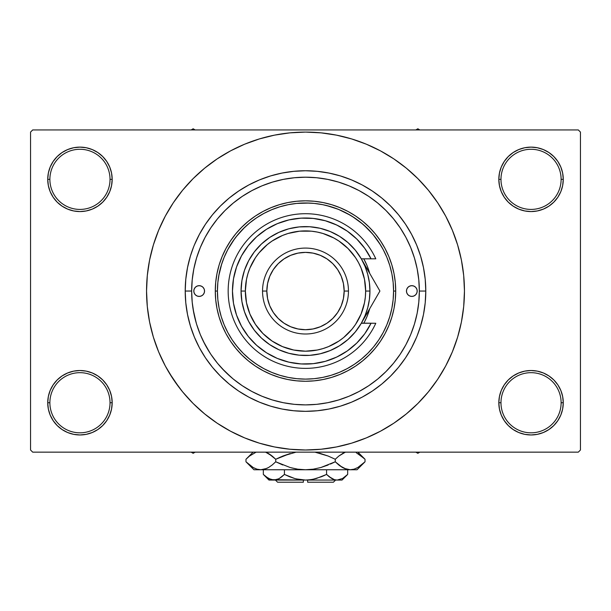 <?xml version="1.0" encoding="UTF-8"?>
<svg xmlns="http://www.w3.org/2000/svg" width="611" height="611" viewBox="0 0 611 611"><rect width="100%" height="100%" fill="white"/><g stroke="black" fill="none" stroke-linecap="round" stroke-linejoin="round"><path stroke-width="0.92" d="M499.447 396.455L498.82 402.741L500.974 402.741A30.076 30.076 0 0 0 531.043 432.817A30.076 30.076 0 0 0 561.119 402.741A30.076 30.076 0 0 0 531.043 372.672A30.076 30.076 0 0 0 500.974 402.741L498.82 402.741L499.447 409.026L501.28 415.075L504.251 420.643L508.26 425.523L513.141 429.533L518.716 432.512L524.757 434.345L531.043 434.963L537.329 434.345L543.378 432.512L548.945 429.533L553.826 425.523L557.835 420.643L560.814 415.075L562.647 409.026L563.266 402.741L561.119 402.741A30.076 30.076 0 0 1 531.043 432.817A30.076 30.076 0 0 1 500.974 402.741A30.076 30.076 0 0 1 531.043 372.672A30.076 30.076 0 0 1 561.119 402.741L563.266 402.741L562.647 396.455L560.814 390.414L557.835 384.838L553.826 379.958L548.945 375.948L543.378 372.977L537.329 371.137L531.043 370.518L524.757 371.137L518.716 372.977L513.141 375.948L508.26 379.958L504.251 384.838L501.28 390.414L499.447 396.455L498.82 402.741L499.447 409.026M498.828 402.741A32.223 32.223 0 0 1 531.043 370.518A32.223 32.223 0 0 1 563.266 402.741L562.647 396.455M48.353 396.455L47.734 402.741L49.881 402.741A30.076 30.076 0 0 0 79.957 432.817A30.076 30.076 0 0 0 110.026 402.741A30.076 30.076 0 0 0 79.957 372.672A30.076 30.076 0 0 0 49.881 402.741L47.734 402.741A32.223 32.223 0 0 1 79.957 370.518A32.223 32.223 0 0 1 112.18 402.741L110.026 402.741A30.076 30.076 0 0 1 79.957 432.817A30.076 30.076 0 0 1 49.881 402.741A30.076 30.076 0 0 1 79.957 372.672A30.076 30.076 0 0 1 110.026 402.741L112.18 402.741L111.553 396.455L109.72 390.414L106.749 384.838L102.74 379.958L97.859 375.948L92.284 372.977L86.243 371.137L79.957 370.518L73.671 371.137L67.622 372.977L62.055 375.948L57.174 379.958L53.165 384.838L50.186 390.414L48.353 396.455L47.734 402.741L48.353 409.026L50.186 415.075L53.165 420.643L57.174 425.523L62.055 429.533L67.622 432.512L73.671 434.345L79.957 434.963L86.243 434.345L92.284 432.512L97.859 429.533L102.74 425.523L106.749 420.643L109.72 415.075L111.553 409.026L112.18 402.741L111.553 396.455M111.553 185.629L112.18 179.344L111.553 173.058L109.72 167.017L106.749 161.441L102.74 156.561L97.859 152.551L92.284 149.58L86.243 147.74L79.957 147.121L73.671 147.74L67.622 149.58L62.055 152.551L57.174 156.561L53.165 161.441L50.186 167.017L48.353 173.058L47.734 179.344L48.353 185.629L50.186 191.678L53.165 197.246L57.174 202.126L62.055 206.136L67.622 209.115L73.671 210.948L79.957 211.566L86.243 210.948L92.284 209.115L97.859 206.136L102.74 202.126L106.749 197.246L109.72 191.678L111.553 185.629L112.18 179.344L110.026 179.344A30.076 30.076 0 0 0 79.957 149.275A30.076 30.076 0 0 0 49.881 179.344L47.734 179.344A32.223 32.223 0 0 1 79.957 147.121A32.223 32.223 0 0 1 112.172 179.344M499.447 173.058L498.82 179.344L500.974 179.344A30.076 30.076 0 0 0 531.043 209.42A30.076 30.076 0 0 0 561.119 179.344A30.076 30.076 0 0 0 531.043 149.275A30.076 30.076 0 0 0 500.974 179.344L498.82 179.344A32.223 32.223 0 0 1 531.043 147.121A32.223 32.223 0 0 1 563.266 179.344L561.119 179.344A30.076 30.076 0 0 1 531.043 209.42A30.076 30.076 0 0 1 500.974 179.344A30.076 30.076 0 0 1 531.043 149.275A30.076 30.076 0 0 1 561.119 179.344L563.266 179.344L562.647 173.058L560.814 167.017L557.835 161.441L553.826 156.561L548.945 152.551L543.378 149.58L537.329 147.74L531.043 147.121L524.757 147.74L518.716 149.58L513.141 152.551L508.26 156.561L504.251 161.441L501.28 167.017L499.447 173.058L498.82 179.344L499.447 185.629L501.28 191.678L504.251 197.246L508.26 202.126L513.141 206.136L518.716 209.115L524.757 210.948L531.043 211.566L537.329 210.948L543.378 209.115L548.945 206.136L553.826 202.126L557.835 197.246L560.814 191.678L562.647 185.629L563.266 179.344L562.647 173.058M48.353 173.058L47.734 179.344L49.881 179.344A30.076 30.076 0 0 1 79.957 149.275A30.076 30.076 0 0 1 110.026 179.344A30.076 30.076 0 0 1 79.957 209.42A30.076 30.076 0 0 1 49.881 179.344A30.076 30.076 0 0 0 79.957 209.42A30.076 30.076 0 0 0 110.026 179.344L112.18 179.344L111.553 173.058M191.655 291.004L185.209 291.042A120.291 120.291 0 0 1 305.5 170.752A120.291 120.291 0 0 1 425.791 291.042L419.345 291.042L425.791 291.042L425.21 302.835L423.476 314.512L420.612 325.961L417.046 336.065M433.176 385.732L437.667 379.355L445.686 365.974L452.354 351.875L457.608 337.188L461.404 322.058L463.688 306.623L464.452 291.042A158.952 158.952 0 0 1 305.5 450.002A158.952 158.952 0 0 1 146.548 291.042A158.952 158.952 0 0 1 305.5 132.091A158.952 158.952 0 0 1 464.452 291.042L463.688 275.462L461.404 260.034L457.608 244.904L452.354 230.217L445.686 216.111L437.667 202.73L431.61 194.275M578.304 452.148L32.696 452.148L30.55 450.002L30.55 132.091L32.696 129.937L578.304 129.937L32.696 129.937L30.55 132.091L30.55 450.002L32.696 452.148L578.304 452.148L580.45 450.002L580.45 132.091L580.45 450.002L578.304 452.148M259.255 365.997L252.923 361.697M241.994 352.066L236.151 345.33M218.761 275.782L221.778 263.715M227.796 249.594L234.647 238.733M236.136 236.778L244.476 227.544M296.602 203.425L309.357 203.058M326.373 205.479L338.043 209.206M338.868 209.542L350.263 215.202M352.432 216.523L362.483 223.893M364.118 225.314L372.611 234.013M373.29 234.823L380.668 245.148M406.002 237.564L405.536 236.686M400.579 228.43L398.563 225.467M394.385 219.907L391.766 216.752M349.286 185.95L347.392 185.186M339.403 182.361L335.813 181.307M308.074 177.228L303.942 177.205M253.298 189.868L249.624 191.854M197.254 255.788L196.016 259.82M193.16 309.487L196.307 323.265M203.242 341.091L209.97 352.975M221.999 368.433L231.577 377.629M316.376 404.367L317.117 404.299M305.492 404.887L316.658 404.345L327.71 402.702L338.547 399.991L349.064 396.226L359.169 391.445L368.746 385.701L377.72 379.049L385.999 371.541L393.507 363.27L400.159 354.296L405.903 344.711L410.684 334.614L414.441 324.09L417.16 313.252L418.795 302.201L419.345 291.042A113.845 113.845 0 0 1 305.5 404.887A113.845 113.845 0 0 1 191.655 291.042A113.845 113.845 0 0 1 305.5 177.198A113.845 113.845 0 0 1 419.345 291.042L418.795 279.884L417.16 268.832L414.441 257.995L410.684 247.478L405.903 237.374L400.159 227.796L393.507 218.822L385.999 210.543L377.72 203.043L368.746 196.383L359.169 190.64L349.064 185.866L338.547 182.101L327.71 179.382L316.658 177.748L305.5 177.198L294.342 177.748L283.29 179.382L272.453 182.101L261.936 185.866L251.831 190.64L242.254 196.383L233.28 203.043L225.001 210.543L217.493 218.822L210.841 227.796L205.097 237.374L200.316 247.478L196.559 257.995L193.84 268.832L192.205 279.884L191.655 291.042L192.205 302.201L193.84 313.252L196.559 324.09L200.316 334.614L205.097 344.711L210.841 354.296L217.493 363.27L225.001 371.541L233.28 379.049L242.254 385.701L251.831 391.445L261.936 396.226L272.453 399.991L283.29 402.702L294.342 404.345L305.5 404.887M293.883 404.299L294.632 404.367M340.419 175.93L328.97 173.066L340.419 175.93L351.531 179.909L362.201 184.957L372.328 191.029L381.814 198.056L390.559 205.983L398.487 214.728L405.521 224.214L411.585 234.341L416.633 245.011L420.612 256.124L423.476 267.58L425.21 279.25L425.791 291.042A120.291 120.291 0 0 1 305.5 411.333A120.291 120.291 0 0 1 185.209 291.042L185.79 279.25L185.209 291.042L191.655 291.042M578.304 129.937L580.45 132.091L578.304 129.937M169.163 372.763L179.39 387.809M177.824 196.352L173.333 202.73L165.314 216.111L158.646 230.217L153.392 244.904L149.596 260.034L147.312 275.462L146.548 291.042L147.312 306.623L149.596 322.058L153.392 337.188L158.646 351.875L165.314 365.974L173.333 379.355L182.628 391.88L193.099 403.443L204.662 413.914L212.911 420.246M204.662 413.914L217.188 423.209L230.568 431.229L244.667 437.896L259.354 443.158L274.492 446.947L289.92 449.23L305.5 450.002L321.08 449.23L336.508 446.947L351.646 443.158L366.333 437.896L380.432 431.229L393.812 423.209L406.338 413.914L417.901 403.443L428.372 391.88L437.667 379.355L443.158 370.526M339.059 446.42L351.646 443.158M400.19 418.718L406.338 413.914M441.837 209.321L437.667 202.73L428.372 190.204L417.901 178.649L406.338 168.17L398.089 161.839M406.338 168.17L393.812 158.875L380.432 150.856L366.333 144.188L351.646 138.934L336.508 135.146L321.08 132.854L305.5 132.091L289.92 132.854L274.492 135.146L259.354 138.934L244.667 144.188L230.568 150.856L217.188 158.875L204.662 168.17L193.099 178.649L182.628 190.204L173.333 202.73L167.842 211.566M271.941 135.673L259.354 138.934M210.81 163.366L204.662 168.17M557.835 161.441L553.826 156.561M548.945 152.551L543.378 149.58L537.329 147.74L531.043 147.121L524.757 147.74M518.716 149.58L513.141 152.551M508.26 156.561L504.251 161.441M562.647 185.629L563.266 179.344A32.223 32.223 0 0 1 531.043 211.566A32.223 32.223 0 0 1 498.82 179.344L499.447 185.629M513.141 206.136L518.716 209.115L524.757 210.948L531.043 211.566L537.329 210.948L543.378 209.115L548.945 206.136M553.826 202.126L557.835 197.246M106.749 161.441L102.74 156.561M97.859 152.551L92.284 149.58L86.243 147.74L79.957 147.121L73.671 147.74M67.622 149.58L62.055 152.551M57.174 156.561L53.165 161.441M112.18 179.344A32.223 32.223 0 0 1 79.957 211.566A32.223 32.223 0 0 1 47.734 179.344L48.353 185.629M62.055 206.136L67.622 209.115L73.671 210.948L79.957 211.566L86.243 210.948L92.284 209.115L97.859 206.136M102.74 202.126L106.749 197.246M97.859 375.948L92.284 372.977L86.243 371.137L79.957 370.518L73.671 371.137L67.622 372.977L62.055 375.948M57.174 379.958L53.165 384.838M111.553 409.026L112.18 402.741A32.223 32.223 0 0 1 79.957 434.963A32.223 32.223 0 0 1 47.734 402.741L48.353 409.026M53.165 420.643L57.174 425.523M62.055 429.533L67.622 432.512L73.671 434.345L79.957 434.963L86.243 434.345M92.284 432.512L97.859 429.533M102.74 425.523L106.749 420.643M548.945 375.948L543.378 372.977L537.329 371.137L531.043 370.518L524.757 371.137L518.716 372.977L513.141 375.948M508.26 379.958L504.251 384.838M504.251 420.643L508.26 425.523M513.141 429.533L518.716 432.512L524.757 434.345L531.043 434.963L537.329 434.345M543.378 432.512L548.945 429.533M553.826 425.523L557.835 420.643M562.647 409.026L563.266 402.741A32.223 32.223 0 0 1 531.043 434.963A32.223 32.223 0 0 1 498.82 402.741M185.79 279.25L187.524 267.58L190.388 256.124L193.626 246.836M190.433 326.114L191.228 328.603M351.646 138.934L336.508 135.146M259.354 443.158L274.492 446.947M194.367 245.011L199.415 234.341L205.479 224.214L212.513 214.728L220.441 205.983L229.186 198.056L238.672 191.029L248.799 184.957L259.469 179.909L270.581 175.93L282.03 173.066L293.708 171.332L305.5 170.752L317.292 171.332L328.97 173.066M416.633 337.073L411.585 347.751L405.521 357.87L398.487 367.356L390.559 376.101L381.814 384.029L372.328 391.063L362.201 397.127L351.531 402.175L340.419 406.155L328.97 409.026L317.292 410.752L305.5 411.333L293.708 410.752L282.03 409.026L270.581 406.155L259.469 402.175L248.799 397.127L238.672 391.063L229.186 384.029L220.441 376.101L212.513 367.356L205.479 357.87L199.415 347.751L194.367 337.073L190.388 325.961L187.524 314.512L185.79 302.835L185.209 291.042M414.258 324.708L413.303 327.641M204.54 291.042A5.369 5.369 0 0 1 199.171 296.411A5.369 5.369 0 0 1 193.802 291.042L194.214 288.988L195.375 287.246L197.116 286.085L199.171 285.673L201.225 286.085L202.967 287.246L204.135 288.988L204.54 291.042L204.135 293.097L202.967 294.838L201.225 296.007L199.171 296.411L197.116 296.007L195.375 294.838L194.214 293.097L193.802 291.042A5.369 5.369 0 0 1 199.171 285.673A5.369 5.369 0 0 1 204.54 291.042L204.441 292.089M417.198 291.042A5.369 5.369 0 0 1 411.829 296.411A5.369 5.369 0 0 1 406.46 291.042L406.865 288.988L408.033 287.246L409.775 286.085L411.829 285.673L413.884 286.085L415.625 287.246L416.786 288.988L417.198 291.042L416.786 293.097L415.625 294.838L413.884 296.007L411.829 296.411L409.775 296.007L408.033 294.838L406.865 293.097L406.46 291.042A5.369 5.369 0 0 1 411.829 285.673A5.369 5.369 0 0 1 417.198 291.042M369.693 308.738L367.02 316.529L364.225 322.432A66.591 66.591 0 0 0 369.693 308.738A66.591 66.591 0 0 1 363.774 323.265A66.591 66.591 0 0 0 364.217 322.448M215.286 291.042L217.432 291.042A88.068 88.068 0 0 1 305.5 202.974A88.068 88.068 0 0 1 393.568 291.042L395.714 291.042A90.214 90.214 0 0 0 305.5 200.828A90.214 90.214 0 0 0 215.286 291.042A90.214 90.214 0 0 1 305.5 200.828A90.214 90.214 0 0 1 395.714 291.042L395.286 299.886L393.988 308.647L391.834 317.231L388.848 325.571L385.067 333.575L380.516 341.167L375.238 348.278L369.296 354.838L362.735 360.78L355.625 366.058L348.026 370.61L340.022 374.398L331.689 377.377L323.104 379.53L314.344 380.829L305.5 381.264L296.656 380.829L287.896 379.53L279.311 377.377L270.978 374.398L262.974 370.61L255.375 366.058L248.265 360.78L241.704 354.838L235.762 348.278L230.484 341.167L225.933 333.575L222.152 325.571L219.166 317.231L217.012 308.647L215.714 299.886L215.286 291.042L215.714 282.198L217.012 273.445L219.166 264.853L222.152 256.521L225.933 248.517L230.484 240.925L235.762 233.807L241.704 227.246L248.265 221.304L255.375 216.027L262.974 211.475L270.978 207.694L279.311 204.708L287.896 202.562L296.656 201.263L305.5 200.828L314.344 201.263L323.104 202.562L331.689 204.708L340.022 207.694L348.026 211.475L355.625 216.027L362.735 221.304L369.296 227.246L375.238 233.807L380.516 240.925L385.067 248.517L388.848 256.521L391.834 264.853L393.988 273.445L395.286 282.198L395.714 291.042A90.214 90.214 0 0 1 305.5 381.264A90.214 90.214 0 0 1 215.286 291.042A90.214 90.214 0 0 0 305.5 381.264A90.214 90.214 0 0 0 395.714 291.042L393.568 291.042L393.148 282.412L391.88 273.865L389.78 265.48L386.862 257.338L383.173 249.525L378.728 242.116L373.581 235.174L367.776 228.766L361.368 222.962L354.426 217.814L347.017 213.376L339.204 209.68L331.063 206.762L322.684 204.67L314.13 203.394L305.5 202.974L296.87 203.394L288.316 204.67L279.937 206.762L271.796 209.68L263.983 213.376L256.574 217.814L249.632 222.962L243.224 228.766L237.419 235.174L232.272 242.116L227.827 249.525L224.138 257.338L221.22 265.48L219.12 273.865L217.852 282.412L217.432 291.042L217.852 299.673L219.12 308.227L221.22 316.613L224.138 324.747L227.827 332.56L232.272 339.976L237.419 346.918L243.224 353.318L249.632 359.123L256.574 364.271L263.983 368.716L271.796 372.412L279.937 375.322L288.316 377.422L296.87 378.69L305.5 379.11L314.13 378.69L322.684 377.422L331.063 375.322L339.204 372.412L347.017 368.716L354.426 364.271L361.368 359.123L367.776 353.318L373.581 346.918L378.728 339.976L383.173 332.56L386.862 324.747L389.78 316.613L391.88 308.227L393.148 299.673L393.568 291.042A88.068 88.068 0 0 1 305.5 379.11A88.068 88.068 0 0 1 217.432 291.042L215.286 291.042M414.441 257.995L412.715 252.763M411.409 249.288L411.004 248.265M410.913 248.051L410.684 247.478M272.453 182.101L261.936 185.866M196.559 324.09L200.316 334.614M338.547 399.991L340.19 399.479M340.793 399.281L342.267 398.792M347.277 396.944L349.064 396.226M364.217 259.644A66.591 66.591 0 0 0 363.774 258.82L367.02 265.564L369.693 273.354A66.591 66.591 0 0 0 364.232 259.667M364.225 322.432L363.774 323.265M367.02 316.529L369.22 310.373M363.774 258.82A66.591 66.591 0 0 1 369.693 273.354M416.786 293.097L417.092 292.089M417.092 289.996L416.786 288.988M406.559 289.996L406.46 291.042M193.908 292.089L194.214 293.097M194.214 288.988L193.908 289.996M415.831 452.148L417.84 453.309L419.849 452.148L417.84 453.309L415.831 452.148M193.16 453.309L195.169 452.148L193.16 453.309L193.16 452.148L193.16 453.309L191.151 452.148L193.16 453.309M417.84 128.784L415.831 129.937L417.84 128.784L417.84 129.937L417.84 128.784L419.849 129.937L417.84 128.784M195.169 129.937L193.16 128.784L191.151 129.937L193.16 128.784L195.169 129.937M369.945 291.042L365.645 291.042A60.145 60.145 0 0 1 305.5 351.188A60.145 60.145 0 0 1 245.355 291.042L241.055 291.042A64.445 64.445 0 0 0 305.5 355.487A64.445 64.445 0 0 0 369.945 291.042A64.445 64.445 0 0 1 305.5 355.487A64.445 64.445 0 0 1 241.055 291.042L241.918 280.548L244.476 270.329L248.669 260.668L254.375 251.816L261.447 244.01L269.695 237.465L278.906 232.348L288.82 228.797L299.184 226.91L309.716 226.742L320.133 228.285L330.161 231.508L339.533 236.32L347.987 242.598L355.312 250.159L361.307 258.82L371.045 258.82L364.744 248.333L356.778 239.038L347.369 231.202L336.791 225.054L325.327 220.754L313.306 218.433L301.07 218.142L288.957 219.907L277.31 223.672L266.457 229.324L256.696 236.709L248.31 245.622L241.528 255.81L236.541 266.992L233.494 278.845L232.47 291.042L233.494 303.239L236.541 315.093L241.528 326.274L248.31 336.462L256.696 345.375L266.457 352.761L277.31 358.42L288.957 362.178L301.07 363.942L313.306 363.66L325.327 361.338L336.791 357.038L347.369 350.882L356.778 343.054L364.744 333.759L371.045 323.265L361.307 323.265L355.312 331.926L347.987 339.495L339.533 345.765L330.161 350.577L320.133 353.8L309.716 355.35L299.184 355.174L288.82 353.288L278.906 349.744L269.695 344.627L261.447 338.074L254.375 330.276L248.669 321.424L244.476 311.755L241.918 301.544L241.055 291.042A64.445 64.445 0 0 1 305.5 226.605A64.445 64.445 0 0 1 369.945 291.042A64.445 64.445 0 0 0 305.5 226.605A64.445 64.445 0 0 0 241.055 291.042L245.355 291.042L246.508 302.781L249.93 314.062L255.49 324.456L262.974 333.575L272.086 341.053L282.481 346.613L293.769 350.034L305.5 351.188L317.231 350.034L322.959 348.598L328.519 346.613L338.914 341.053L343.657 337.539L351.989 329.199L355.51 324.456L361.07 314.062L364.492 302.781L365.355 296.938L365.645 291.042L364.492 279.311L361.07 268.03L358.542 262.692L355.51 257.628L348.026 248.517L338.914 241.032L333.85 238L322.959 233.486L317.231 232.058L311.396 231.187L299.604 231.187L288.041 233.486L282.481 235.479L272.086 241.032L267.343 244.553L259.011 252.885L255.49 257.628L249.93 268.03L247.944 273.583L246.508 279.311L245.355 291.042A60.145 60.145 0 0 1 305.5 230.897A60.145 60.145 0 0 1 365.645 291.042L369.945 291.042M348.461 291.042L344.161 291.042A38.661 38.661 0 0 1 305.5 329.711A38.661 38.661 0 0 1 266.839 291.042L262.539 291.042A42.961 42.961 0 0 0 305.5 334.003A42.961 42.961 0 0 0 348.461 291.042A42.961 42.961 0 0 1 305.5 334.003A42.961 42.961 0 0 1 262.539 291.042A42.961 42.961 0 0 1 305.5 248.081A42.961 42.961 0 0 1 348.461 291.042A42.961 42.961 0 0 0 305.5 248.081A42.961 42.961 0 0 0 262.539 291.042L266.839 291.042L267.58 298.588L269.779 305.844L273.354 312.526L278.158 318.384L284.016 323.196L290.706 326.763L297.954 328.962L305.5 329.711L313.046 328.962L320.294 326.763L326.984 323.196L332.842 318.384L337.646 312.526L341.221 305.844L343.42 298.588L344.161 291.042L343.42 283.504L341.221 276.248L337.646 269.566L332.842 263.7L326.984 258.896L320.294 255.322L313.046 253.122L305.5 252.381L297.954 253.122L290.706 255.322L284.016 258.896L278.158 263.7L273.354 269.566L269.779 276.248L267.58 283.504L266.839 291.042A38.661 38.661 0 0 1 305.5 252.381A38.661 38.661 0 0 1 344.161 291.042L348.461 291.042M361.322 258.85L371.045 258.82A73.03 73.03 0 0 0 259.812 234.066A73.03 73.03 0 0 0 259.812 348.018A73.03 73.03 0 0 0 371.045 323.265L375.796 323.265A77.33 77.33 0 0 1 257.666 351.806A77.33 77.33 0 0 1 257.666 230.278A77.33 77.33 0 0 1 375.796 258.82L371.045 258.82L375.796 258.82A77.33 77.33 0 0 0 257.666 230.278A77.33 77.33 0 0 0 257.666 351.806A77.33 77.33 0 0 0 375.796 323.265L361.384 323.127M340.335 226.857L335.156 224.306M317.514 219.005L311.816 218.287M305.431 218.012L299.726 218.242M281.595 222.03L276.348 224.084M251.396 241.987L247.936 246.096M241.307 325.877L243.942 330.345M265.701 352.28L270.482 355.136M287.796 361.895L293.349 363.056M299.726 363.851L305.431 364.08M335.156 357.786L340.335 355.235M370.854 275.362L361.307 258.82L365.034 266.381L367.746 274.362L369.388 282.633L369.938 291.042L369.388 299.459L367.746 307.723L365.034 315.704L361.307 323.265L375.475 298.726M371.045 258.82L375.796 258.82M375.467 283.351L366.119 267.16M377.781 287.353L370.862 275.37M366.18 314.833L369.212 309.571M369.441 309.174L366.157 314.864M366.172 314.841L369.036 309.876M377.155 295.823L379.912 291.042L361.307 258.82M375.482 298.718L370.885 306.676L379.912 291.042L375.482 283.367M333.423 482.216L307.646 482.216L333.423 482.216L335.576 480.07L333.423 482.216M307.646 480.07L307.646 482.216L307.646 480.07M347.109 474.968L347.667 474.426L347.667 469.76L347.667 474.426L342.572 478.482L337.127 480.07L334.4 479.666L329.1 476.702L331.681 478.482L326.58 474.426L326.58 469.76L326.58 474.426L329.092 476.695L326.58 474.426L316.361 478.489L310.984 479.666L305.5 480.07L300.016 479.666L294.639 478.489L284.421 474.426L289.431 476.695L284.421 474.426L284.421 469.76L284.421 474.426L279.319 478.482L276.646 479.65L273.873 480.07L271.147 479.666L265.854 476.702L263.333 474.426L263.333 469.76L263.333 474.426L263.86 474.938M278.738 478.803L273.873 480.07L268.985 480.07L276.623 479.658M279.288 478.497L281.908 476.695L279.319 478.482M312.779 479.352L321.562 476.695L326.58 474.426L329.092 476.695L326.58 474.426L316.338 478.497L310.984 479.666L305.5 480.07L273.873 480.07L268.466 478.497L263.333 474.426L268.985 480.07M307.646 480.009L312.771 479.352M271.147 479.666L305.5 480.07L296.106 478.879M297.19 479.139L303.354 480.009M342.015 480.07L337.127 480.07L342.015 480.07L347.667 474.426L342.572 478.482L337.127 480.07L305.5 480.07L337.127 480.07L339.876 479.658L337.127 480.07L334.4 479.666L329.092 476.695L332.804 479.062M334.354 479.65L332.865 479.093M364.309 462.489L365.027 461.786L365.027 459.266L365.027 461.786L361.483 464.994L357.832 467.514L354.059 469.172L350.149 469.76L357.053 469.76L253.947 469.76L260.851 469.76L257.002 469.187L253.214 467.545L249.525 465.002L245.973 461.786L245.973 459.266L249.517 456.058L256.131 452.148L249.517 456.058L245.973 459.266L245.973 461.786L246.737 462.535M266.892 452.682L272.185 456.05L275.737 459.266L275.737 461.786L272.193 464.994L268.542 467.514L264.762 469.172L260.851 469.76L264.739 469.179L260.851 469.76L264.739 469.179L268.527 467.53L272.193 464.994L268.542 467.514M256.941 469.172L253.214 467.545L245.973 461.786L253.947 469.76M266.663 468.469L268.496 467.545M280.571 456.997L275.737 459.266L268.519 453.522L271.154 455.256M296.052 452.148L282.817 456.058L296.052 452.148M330.429 464.055L335.263 461.786L320.806 467.537L328.176 464.994L320.806 467.537L313.283 469.179L320.828 467.53L313.244 469.179L305.5 469.76L297.717 469.179L290.194 467.537L275.737 461.786L282.817 464.994L275.737 461.786L275.737 459.266L290.194 453.515L282.824 456.05L296.045 452.148M314.948 452.148L328.176 456.05L335.263 459.266L335.263 461.786L338.807 464.994L335.263 461.786L335.263 459.266L328.183 456.058L335.263 459.266L338.807 456.058L345.421 452.148L338.807 456.058L343.283 453.079M338.815 456.05L335.263 459.266L328.183 456.058M266.717 468.446L260.851 469.76L257.002 469.187L260.851 469.76L305.5 469.76L313.244 469.179L305.5 469.76L350.149 469.76L346.292 469.187L339.846 465.796M344.108 468.37L350.149 469.76L354.029 469.179M356.289 452.728L364.263 458.51M335.263 461.786L320.806 467.537L335.263 461.786L342.496 467.537L339.059 465.2M357.053 469.76L365.027 461.786L357.832 467.514L354.059 469.172L350.149 469.76L346.292 469.187L342.504 467.545M361.475 465.002L365.027 461.786M357.786 467.545L356.289 468.316L357.786 467.545M354.059 469.172L350.149 469.76L353.998 469.187L350.149 469.76L346.292 469.187M313.283 469.179L315.116 468.874L313.283 469.179M297.756 469.179L305.5 469.76L297.717 469.179L291.531 467.904M272.193 464.994L275.737 461.786L290.194 467.537L275.737 461.786L271.941 465.2M247.035 462.817L249.395 464.902M315.116 452.178L328.176 456.05L335.263 459.266L338.807 456.058M357.947 453.599L365.027 459.266L357.916 452.148M363.988 458.25L361.483 456.058M344.046 452.713L342.504 453.507M328.176 456.05L319.469 453.148M265.579 452.148L272.185 456.05L275.737 459.266L268.542 453.53M246.691 458.555L253.091 452.148M275.737 459.266L282.817 456.058L275.737 459.266L272.193 456.058M321.562 476.695L324.41 475.465M289.431 476.695L284.421 474.426L281.724 476.84L284.421 474.426L294.662 478.497L289.438 476.695M264.067 475.137L265.441 476.366M303.354 482.216L277.577 482.216L303.354 482.216L303.354 480.07L303.354 482.216M278.028 479.139L276.646 479.65M344.283 452.606L345.421 452.148M254.711 468.316L253.091 467.476M297.717 469.179L295.884 468.874M305.5 469.76L305.072 469.76M361.368 455.959L362.056 456.524M266.954 452.713L268.496 453.507M339.892 479.65L337.127 480.07L334.377 479.658M337.127 480.07L339.853 479.666M269.512 479.039L265.854 476.702M277.577 482.216L275.424 480.07M253.084 452.148L245.973 459.266"/></g></svg>
